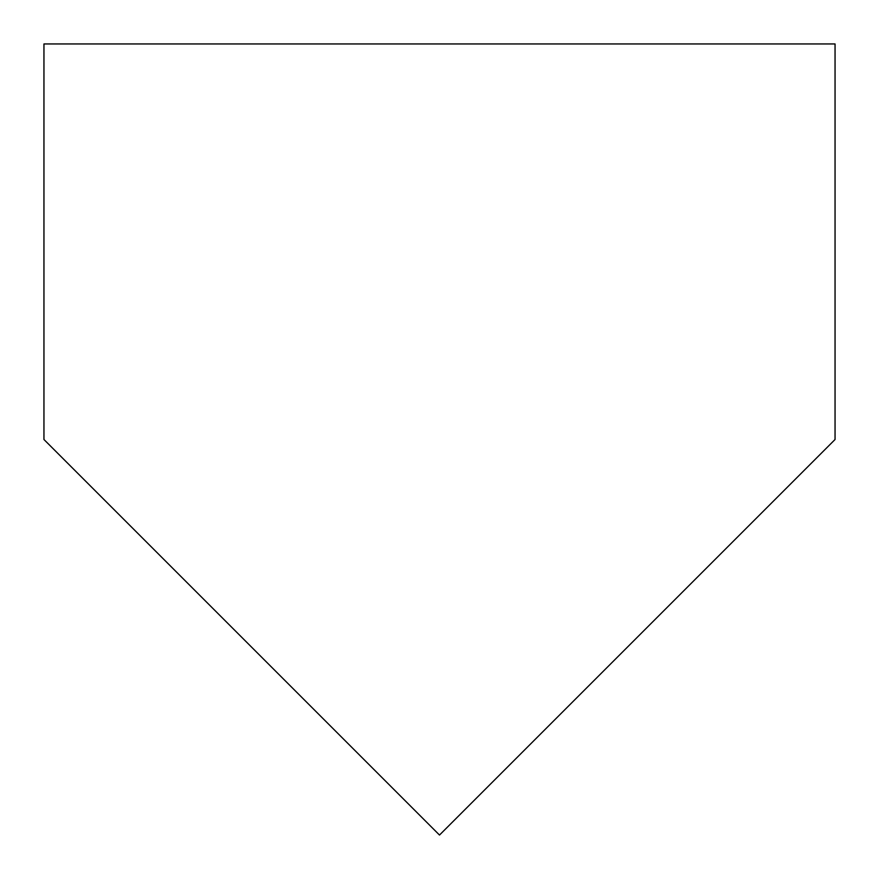 <?xml version="1.0" encoding="UTF-8"?>
<svg xmlns="http://www.w3.org/2000/svg" width="879" height="879" viewBox="0 0 879 879"><rect width="100%" height="100%" fill="white"/><g stroke="black" fill="none" stroke-linecap="round" stroke-linejoin="round"><path stroke-width="1.32" d="M439.5 835.05L43.95 439.5L43.95 43.95L835.05 43.95L835.05 439.5L439.5 835.05L835.05 439.5L835.05 43.95L43.95 43.95L43.95 439.5L439.5 835.05"/></g></svg>
